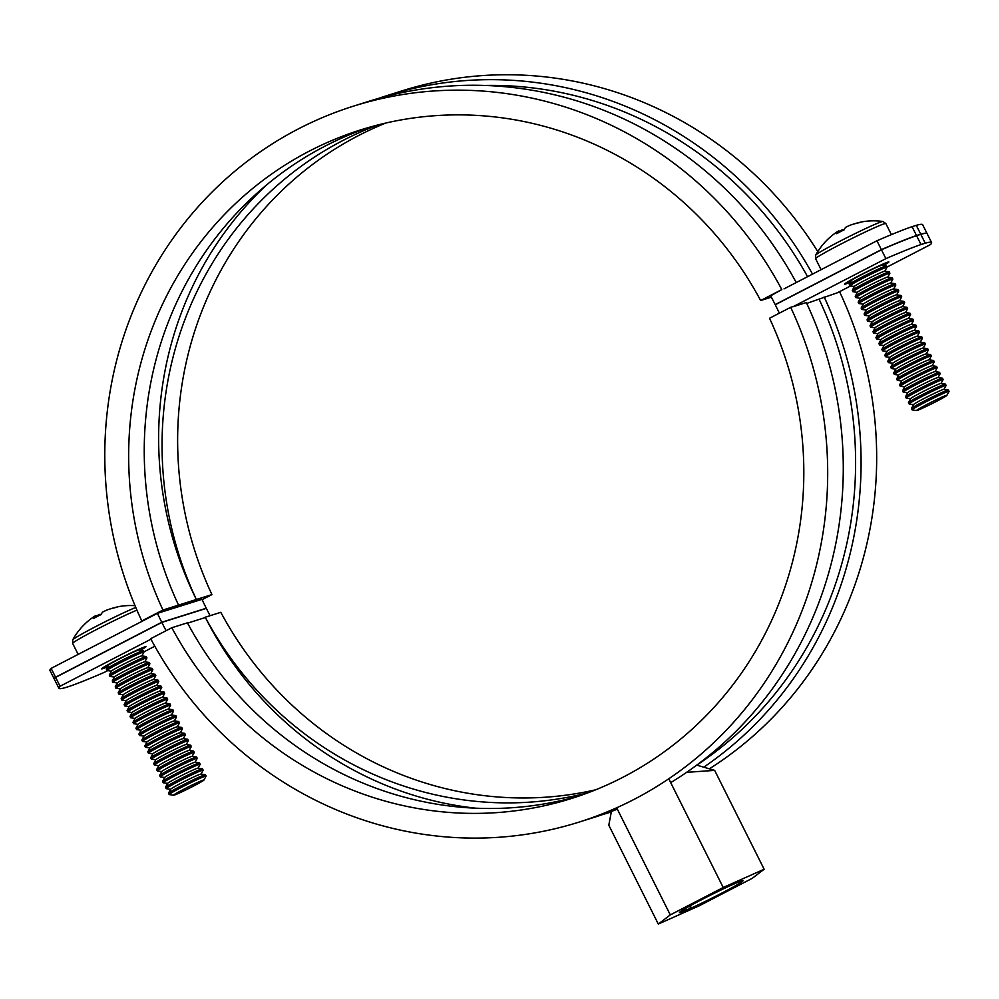 <?xml version="1.0" encoding="UTF-8"?>
<svg xmlns="http://www.w3.org/2000/svg" width="999" height="999" viewBox="0 0 999 999"><rect width="100%" height="100%" fill="white"/><g stroke="black" fill="none" stroke-linecap="round" stroke-linejoin="round"><path stroke-width="1.5" d="M850.636 282.005A24.8 1.161 -26.6 0 1 844.542 284.191A24.8 1.161 -26.6 0 1 860.039 275.187A24.8 1.161 -26.6 0 1 888.898 261.975A24.8 1.161 -26.6 0 1 883.491 265.547M140.547 650.249A24.8 1.161 153.4 0 0 145.941 646.678A24.8 1.161 153.4 0 0 117.083 659.877A24.8 1.161 153.4 0 0 101.586 668.88A24.8 1.161 153.4 0 0 107.68 666.695M670.704 782.642A375.324 360.052 72.5 0 0 806.33 302.547L792.969 306.755A375.324 360.052 -107.5 0 0 792.894 306.606L790.671 307.305A375.324 360.052 72.5 0 1 578.97 822.127A375.324 360.052 72.5 0 1 150.674 638.686L171.828 627.734A350.524 336.263 -107.5 0 0 571.528 798.476A350.524 336.263 -107.5 0 0 769.517 318.256L790.671 307.305M850.649 285.914L837.499 292.732L806.73 303.409M792.969 306.755L885.888 258.641A201.81 9.403 -26.6 0 1 921.003 244.543L925.236 243.207A201.81 9.403 -26.6 0 1 931.58 242.57A201.81 9.403 -26.6 0 1 930.419 244.618L886.862 267.158M107.692 670.616L104.595 672.227A201.81 9.403 -26.6 0 1 69.468 686.325L65.247 687.649A201.81 9.403 -26.6 0 1 58.904 688.299A201.81 9.403 -26.6 0 1 60.065 686.251L150.949 639.185M143.918 651.86L154.808 646.228M166.109 630.706A359.628 344.992 72.5 0 1 161.826 622.402L206.343 608.379A359.628 344.992 72.5 0 0 210.102 615.684M885.888 258.641L881.443 249.775L775.261 304.757A359.628 344.992 72.5 0 1 779.345 313.174M60.065 686.251L55.632 677.384L161.826 622.402M819.217 299.488A369.543 354.508 72.5 0 1 696.128 765.571M881.443 249.775A201.81 9.403 -26.6 0 1 916.57 235.677L920.803 234.34A201.81 9.403 -26.6 0 1 927.147 233.704L931.58 242.57M921.003 244.543L916.57 235.677M925.236 243.207L920.803 234.34M58.904 688.299L54.458 679.432A201.81 9.403 -26.6 0 1 55.632 677.384M838.348 292.295L839.659 291.883A375.324 360.052 72.5 0 1 709.377 768.83M824.138 296.94A375.324 360.052 72.5 0 1 703.758 767.182M611.313 811.937A375.324 360.052 72.5 0 1 603.433 814.297M203.546 618.094L205.232 617.22A350.524 336.263 -107.5 0 0 588.086 792.769M205.232 617.22L220.816 612.312A350.524 336.263 -107.5 0 0 595.716 789.784M171.828 627.734L187.412 622.827A350.524 336.263 -107.5 0 0 579.295 795.928M617.345 809.153A375.324 360.052 72.5 0 1 594.555 817.219L578.97 822.127M776.098 304.32L775.187 304.62A359.628 344.992 -107.5 0 0 770.629 295.816L781.805 289.585L760.651 300.537A350.524 336.263 -107.5 0 0 360.951 129.795A350.524 336.263 -107.5 0 0 162.962 610.014L141.808 620.966A375.324 360.052 72.5 0 1 353.509 106.144A375.324 360.052 72.5 0 1 781.805 289.585M201.948 599.313A359.628 344.992 -107.5 0 0 206.269 608.229L161.751 622.252A359.628 344.992 -107.5 0 1 157.43 613.336L201.948 599.313M377.797 124.987A350.524 336.263 -107.5 0 0 196.353 599.5A350.399 336.139 72.5 0 1 267.108 184.503M368.768 127.435A350.524 336.263 -107.5 0 0 178.546 605.107L162.962 610.014M775.187 304.62L881.38 249.625L876.935 240.771L784.028 288.873M876.935 240.771A201.81 9.403 -26.6 0 1 912.062 226.673L916.295 225.337A201.81 9.403 -26.6 0 1 922.639 224.7L927.072 233.554A201.81 9.403 -26.6 0 1 927.097 233.641M51.124 668.381A201.81 9.403 153.4 0 0 49.95 670.429L54.383 679.283A201.81 9.403 -26.6 0 1 55.557 677.235L51.124 668.381L157.43 613.336M55.557 677.235L161.751 622.252M485.089 85.452A369.543 354.508 72.5 0 1 807.579 276.673M205.432 608.666L206.269 608.229M916.295 225.337L920.728 234.203L916.495 235.527L912.062 226.673M881.38 249.625A201.81 9.403 -26.6 0 1 916.495 235.527M920.728 234.203A201.81 9.403 -26.6 0 1 927.072 233.554M385.751 123.052A350.524 336.263 -107.5 0 0 211.938 594.592L202.123 599.675M211.938 594.592L178.546 605.107M144.031 620.267L141.808 620.966M378.034 98.551A375.324 360.052 72.5 0 1 386.9 95.629A375.324 360.052 72.5 0 1 812.512 274.126M386.9 95.629L402.485 90.722A375.324 360.052 72.5 0 1 817.769 251.611M771.353 297.165L760.651 300.537M353.509 106.144L369.093 101.236A375.324 360.052 72.5 0 1 796.24 282.555M475.711 808.191A350.399 336.139 72.5 0 1 205.382 617.519L187.575 623.126M691.171 905.219L689.76 908.728A35.552 1.661 153.4 0 0 734.677 886.188A35.552 1.661 153.4 0 0 743.006 880.731A35.552 1.661 153.4 0 0 722.402 889.335A35.552 1.661 153.4 0 0 687.774 907.104A35.552 1.661 153.4 0 0 679.445 912.562A35.552 1.661 153.4 0 0 689.76 908.728L680.394 911.587M670.292 914.897L658.304 924.05L699.238 905.793L752.16 878.383L764.148 869.242L723.214 887.499L670.292 914.897L616.658 807.791M723.214 887.499L668.768 778.783M611.413 811.425L608.803 825.186L658.304 924.05M696.79 765.134L714.647 770.379L686.588 772.352M764.148 869.242L714.647 770.379M946.215 395.392A16.983 0.787 -26.6 0 1 946.902 395.354A16.983 0.787 -26.6 0 1 933.715 402.784A16.983 0.787 -26.6 0 1 917.232 410.402A16.983 0.787 -26.6 0 1 916.582 410.527A16.983 0.787 -26.6 0 1 928.733 403.521A16.983 0.787 -26.6 0 1 946.215 395.392M916.582 410.527L912.162 409.89A20.667 0.962 -26.6 0 1 912.087 409.852A20.667 0.962 -26.6 0 1 924.999 402.347A20.667 0.962 -26.6 0 1 948.201 391.471A20.667 0.962 -26.6 0 1 949.05 391.333A20.667 0.962 -26.6 0 1 949.038 391.421L946.902 395.354M912.087 409.852L911.438 408.541A20.667 0.962 -26.6 0 1 911.45 408.466A20.667 0.962 -26.6 0 1 924.35 401.036A20.667 0.962 -26.6 0 1 947.539 390.159A20.667 0.962 -26.6 0 1 948.326 389.997A20.667 0.962 -26.6 0 1 948.401 390.035L949.05 391.333M911.45 408.466L913.586 404.533A16.983 0.787 -26.6 0 1 926.772 397.103A16.983 0.787 -26.6 0 1 943.256 389.485A16.983 0.787 -26.6 0 1 943.893 389.348L948.326 389.997M913.536 404.607L909.202 403.983A20.667 0.962 -26.6 0 1 909.127 403.946A20.667 0.962 -26.6 0 1 922.04 396.441A20.667 0.962 -26.6 0 1 945.241 385.564A20.667 0.962 -26.6 0 1 946.09 385.427A20.667 0.962 -26.6 0 1 946.078 385.514L943.993 389.36M909.127 403.946L908.478 402.634A20.667 0.962 -26.6 0 1 908.491 402.56A20.667 0.962 -26.6 0 1 921.39 395.129A20.667 0.962 -26.6 0 1 944.579 384.253A20.667 0.962 -26.6 0 1 945.366 384.091A20.667 0.962 -26.6 0 1 945.441 384.128L946.09 385.427M908.491 402.56L910.626 398.626A16.983 0.787 -26.6 0 1 923.813 391.196A16.983 0.787 -26.6 0 1 940.296 383.579A16.983 0.787 -26.6 0 1 940.933 383.441L945.366 384.091M910.576 398.701L906.243 398.064A20.667 0.962 -26.6 0 1 906.168 398.039A20.667 0.962 -26.6 0 1 919.092 390.534A20.667 0.962 -26.6 0 1 942.282 379.657A20.667 0.962 -26.6 0 1 943.131 379.52A20.667 0.962 -26.6 0 1 943.118 379.608L941.033 383.454M906.168 398.039L905.519 396.728A20.667 0.962 -26.6 0 1 905.531 396.653A20.667 0.962 -26.6 0 1 918.431 389.223A20.667 0.962 -26.6 0 1 941.632 378.346A20.667 0.962 -26.6 0 1 942.407 378.184A20.667 0.962 -26.6 0 1 942.482 378.221L943.131 379.52M905.531 396.653L907.666 392.719A16.983 0.787 -26.6 0 1 920.853 385.289A16.983 0.787 -26.6 0 1 937.337 377.672A16.983 0.787 -26.6 0 1 937.986 377.535L942.407 378.184M907.616 392.794L903.283 392.157A20.667 0.962 -26.6 0 1 903.221 392.12A20.667 0.962 -26.6 0 1 916.133 384.627A20.667 0.962 -26.6 0 1 939.322 373.738A20.667 0.962 -26.6 0 1 940.171 373.614A20.667 0.962 -26.6 0 1 940.159 373.701L938.073 377.547M903.221 392.12L902.559 390.821A20.667 0.962 -26.6 0 1 902.572 390.746A20.667 0.962 -26.6 0 1 915.471 383.316A20.667 0.962 -26.6 0 1 938.673 372.44A20.667 0.962 -26.6 0 1 939.447 372.277A20.667 0.962 -26.6 0 1 939.522 372.315L940.171 373.614M902.572 390.746L904.707 386.813A16.983 0.787 -26.6 0 1 917.906 379.383A16.983 0.787 -26.6 0 1 934.377 371.765A16.983 0.787 -26.6 0 1 935.027 371.628L939.447 372.277M904.669 386.888L900.324 386.251A20.667 0.962 -26.6 0 1 900.261 386.213A20.667 0.962 -26.6 0 1 913.173 378.721A20.667 0.962 -26.6 0 1 936.363 367.832A20.667 0.962 -26.6 0 1 937.212 367.707A20.667 0.962 -26.6 0 1 937.199 367.782L935.114 371.64M900.261 386.213L899.6 384.915A20.667 0.962 -26.6 0 1 899.612 384.84A20.667 0.962 -26.6 0 1 912.512 377.41A20.667 0.962 -26.6 0 1 935.713 366.533A20.667 0.962 -26.6 0 1 936.488 366.371A20.667 0.962 -26.6 0 1 936.562 366.408L937.212 367.707M899.612 384.84L901.747 380.906A16.983 0.787 -26.6 0 1 914.947 373.476A16.983 0.787 -26.6 0 1 931.418 365.859A16.983 0.787 -26.6 0 1 932.067 365.721L936.488 366.371M901.71 380.981L897.364 380.344A20.667 0.962 -26.6 0 1 897.302 380.307A20.667 0.962 -26.6 0 1 910.214 372.814A20.667 0.962 -26.6 0 1 933.403 361.925A20.667 0.962 -26.6 0 1 934.265 361.8A20.667 0.962 -26.6 0 1 934.252 361.875L932.154 365.734M897.302 380.307L896.64 379.008A20.667 0.962 -26.6 0 1 896.652 378.933A20.667 0.962 -26.6 0 1 909.565 371.503A20.667 0.962 -26.6 0 1 932.754 360.627A20.667 0.962 -26.6 0 1 933.541 360.464A20.667 0.962 -26.6 0 1 933.603 360.502L934.265 361.8M896.652 378.933L898.788 374.987A16.983 0.787 -26.6 0 1 911.987 367.57A16.983 0.787 -26.6 0 1 928.458 359.952A16.983 0.787 -26.6 0 1 929.107 359.815L933.541 360.464M898.75 375.075L894.405 374.438A20.667 0.962 -26.6 0 1 894.342 374.4A20.667 0.962 -26.6 0 1 907.254 366.908A20.667 0.962 -26.6 0 1 930.444 356.019A20.667 0.962 -26.6 0 1 931.305 355.894A20.667 0.962 -26.6 0 1 931.293 355.969L929.195 359.827M894.342 374.4L893.68 373.102A20.667 0.962 -26.6 0 1 893.693 373.014A20.667 0.962 -26.6 0 1 906.605 365.597A20.667 0.962 -26.6 0 1 929.794 354.72A20.667 0.962 -26.6 0 1 930.581 354.558A20.667 0.962 -26.6 0 1 930.643 354.595L931.305 355.894M893.693 373.014L895.828 369.081A16.983 0.787 -26.6 0 1 909.028 361.663A16.983 0.787 -26.6 0 1 925.499 354.046A16.983 0.787 -26.6 0 1 926.148 353.908L930.581 354.558M895.791 369.168L891.458 368.531A20.667 0.962 -26.6 0 1 891.383 368.494A20.667 0.962 -26.6 0 1 904.295 361.001A20.667 0.962 -26.6 0 1 927.484 350.112A20.667 0.962 -26.6 0 1 928.346 349.987A20.667 0.962 -26.6 0 1 928.333 350.062L926.235 353.921M891.383 368.494L890.733 367.195A20.667 0.962 -26.6 0 1 890.746 367.108A20.667 0.962 -26.6 0 1 903.645 359.69A20.667 0.962 -26.6 0 1 926.835 348.813A20.667 0.962 -26.6 0 1 927.621 348.651A20.667 0.962 -26.6 0 1 927.684 348.688L928.346 349.987M890.746 367.108L892.881 363.174A16.983 0.787 -26.6 0 1 906.068 355.756A16.983 0.787 -26.6 0 1 922.552 348.139A16.983 0.787 -26.6 0 1 923.188 348.002L927.621 348.651M892.831 363.261L888.498 362.625A20.667 0.962 -26.6 0 1 888.423 362.587A20.667 0.962 -26.6 0 1 901.335 355.082A20.667 0.962 -26.6 0 1 924.537 344.205A20.667 0.962 -26.6 0 1 925.386 344.081A20.667 0.962 -26.6 0 1 925.374 344.156L923.276 348.014M888.423 362.587L887.774 361.288A20.667 0.962 -26.6 0 1 887.786 361.201A20.667 0.962 -26.6 0 1 900.686 353.783A20.667 0.962 -26.6 0 1 923.875 342.907A20.667 0.962 -26.6 0 1 924.662 342.744A20.667 0.962 -26.6 0 1 924.737 342.769L925.386 344.081M887.786 361.201L889.922 357.267A16.983 0.787 -26.6 0 1 903.108 349.85A16.983 0.787 -26.6 0 1 919.592 342.22A16.983 0.787 -26.6 0 1 920.229 342.095L924.662 342.744M889.872 357.355L885.539 356.718A20.667 0.962 -26.6 0 1 885.464 356.68A20.667 0.962 -26.6 0 1 898.376 349.175A20.667 0.962 -26.6 0 1 921.577 338.299A20.667 0.962 -26.6 0 1 922.427 338.174A20.667 0.962 -26.6 0 1 922.414 338.249L920.329 342.108M885.464 356.68L884.814 355.382A20.667 0.962 -26.6 0 1 884.827 355.294A20.667 0.962 -26.6 0 1 897.726 347.877A20.667 0.962 -26.6 0 1 920.916 337A20.667 0.962 -26.6 0 1 921.702 336.825A20.667 0.962 -26.6 0 1 921.777 336.863L922.427 338.174M884.827 355.294L886.962 351.361A16.983 0.787 -26.6 0 1 900.149 343.931A16.983 0.787 -26.6 0 1 916.632 336.313A16.983 0.787 -26.6 0 1 917.269 336.188L921.702 336.825M886.912 351.448L882.579 350.811A20.667 0.962 -26.6 0 1 882.504 350.774A20.667 0.962 -26.6 0 1 895.416 343.269A20.667 0.962 -26.6 0 1 918.618 332.392A20.667 0.962 -26.6 0 1 919.467 332.267A20.667 0.962 -26.6 0 1 919.455 332.342L917.369 336.201M882.504 350.774L881.855 349.475A20.667 0.962 -26.6 0 1 881.867 349.388A20.667 0.962 -26.6 0 1 894.767 341.97A20.667 0.962 -26.6 0 1 917.956 331.081A20.667 0.962 -26.6 0 1 918.743 330.919A20.667 0.962 -26.6 0 1 918.818 330.956L919.467 332.267M881.867 349.388L884.003 345.454A16.983 0.787 -26.6 0 1 897.189 338.024A16.983 0.787 -26.6 0 1 913.673 330.407A16.983 0.787 -26.6 0 1 914.31 330.282L918.743 330.919M883.953 345.542L879.62 344.905A20.667 0.962 -26.6 0 1 879.545 344.867A20.667 0.962 -26.6 0 1 892.469 337.362A20.667 0.962 -26.6 0 1 915.658 326.486A20.667 0.962 -26.6 0 1 916.508 326.361A20.667 0.962 -26.6 0 1 916.495 326.436L914.41 330.294M879.545 344.867L878.895 343.556A20.667 0.962 -26.6 0 1 878.908 343.481A20.667 0.962 -26.6 0 1 891.807 336.064A20.667 0.962 -26.6 0 1 915.009 325.174A20.667 0.962 -26.6 0 1 915.783 325.012A20.667 0.962 -26.6 0 1 915.858 325.05L916.508 326.361M878.908 343.481L881.043 339.548A16.983 0.787 -26.6 0 1 894.23 332.118A16.983 0.787 -26.6 0 1 910.713 324.5A16.983 0.787 -26.6 0 1 911.363 324.375L915.783 325.012M880.993 339.635L876.66 338.998A20.667 0.962 -26.6 0 1 876.585 338.961A20.667 0.962 -26.6 0 1 889.51 331.456A20.667 0.962 -26.6 0 1 912.699 320.579A20.667 0.962 -26.6 0 1 913.548 320.454A20.667 0.962 -26.6 0 1 913.536 320.529L911.45 324.388M876.585 338.961L875.936 337.65A20.667 0.962 -26.6 0 1 875.948 337.575A20.667 0.962 -26.6 0 1 888.848 330.157A20.667 0.962 -26.6 0 1 912.05 319.268A20.667 0.962 -26.6 0 1 912.824 319.106A20.667 0.962 -26.6 0 1 912.899 319.143L913.548 320.454M875.948 337.575L878.084 333.641A16.983 0.787 -26.6 0 1 891.283 326.211A16.983 0.787 -26.6 0 1 907.754 318.594A16.983 0.787 -26.6 0 1 908.403 318.456L912.824 319.106M878.046 333.728L873.7 333.092A20.667 0.962 -26.6 0 1 873.638 333.054A20.667 0.962 -26.6 0 1 886.55 325.549A20.667 0.962 -26.6 0 1 909.739 314.673A20.667 0.962 -26.6 0 1 910.589 314.548A20.667 0.962 -26.6 0 1 910.576 314.623L908.491 318.481M873.638 333.054L872.976 331.743A20.667 0.962 -26.6 0 1 872.989 331.668A20.667 0.962 -26.6 0 1 885.888 324.25A20.667 0.962 -26.6 0 1 909.09 313.361A20.667 0.962 -26.6 0 1 909.864 313.199A20.667 0.962 -26.6 0 1 909.939 313.236L910.589 314.548M872.989 331.668L875.124 327.734A16.983 0.787 -26.6 0 1 888.323 320.304A16.983 0.787 -26.6 0 1 904.794 312.687A16.983 0.787 -26.6 0 1 905.444 312.55L909.864 313.199M875.087 327.822L870.741 327.185A20.667 0.962 -26.6 0 1 870.678 327.148A20.667 0.962 -26.6 0 1 883.591 319.643A20.667 0.962 -26.6 0 1 906.78 308.766A20.667 0.962 -26.6 0 1 907.641 308.641A20.667 0.962 -26.6 0 1 907.629 308.716L905.531 312.562M870.678 327.148L870.017 325.836A20.667 0.962 -26.6 0 1 870.029 325.761A20.667 0.962 -26.6 0 1 882.941 318.344A20.667 0.962 -26.6 0 1 906.13 307.455A20.667 0.962 -26.6 0 1 906.917 307.292A20.667 0.962 -26.6 0 1 906.98 307.33L907.641 308.641M870.029 325.761L872.164 321.828A16.983 0.787 -26.6 0 1 885.364 314.398A16.983 0.787 -26.6 0 1 901.835 306.78A16.983 0.787 -26.6 0 1 902.484 306.643L906.917 307.292M872.127 321.903L867.781 321.278A20.667 0.962 -26.6 0 1 867.719 321.241A20.667 0.962 -26.6 0 1 880.631 313.736A20.667 0.962 -26.6 0 1 903.82 302.859A20.667 0.962 -26.6 0 1 904.682 302.734A20.667 0.962 -26.6 0 1 904.669 302.809L902.572 306.656M867.719 321.241L867.057 319.93A20.667 0.962 -26.6 0 1 867.07 319.855A20.667 0.962 -26.6 0 1 879.982 312.425A20.667 0.962 -26.6 0 1 903.171 301.548A20.667 0.962 -26.6 0 1 903.958 301.386A20.667 0.962 -26.6 0 1 904.02 301.423L904.682 302.734M867.07 319.855L869.205 315.921A16.983 0.787 -26.6 0 1 882.404 308.491A16.983 0.787 -26.6 0 1 898.875 300.874A16.983 0.787 -26.6 0 1 899.525 300.736L903.958 301.386M869.167 315.996L864.834 315.372A20.667 0.962 -26.6 0 1 864.759 315.334A20.667 0.962 -26.6 0 1 877.671 307.829A20.667 0.962 -26.6 0 1 900.861 296.953A20.667 0.962 -26.6 0 1 901.722 296.828A20.667 0.962 -26.6 0 1 901.71 296.903L899.612 300.749M864.759 315.334L864.11 314.023A20.667 0.962 -26.6 0 1 864.123 313.948A20.667 0.962 -26.6 0 1 877.022 306.518A20.667 0.962 -26.6 0 1 900.211 295.642A20.667 0.962 -26.6 0 1 900.998 295.479A20.667 0.962 -26.6 0 1 901.061 295.517L901.722 296.828M864.123 313.948L866.258 310.015A16.983 0.787 -26.6 0 1 879.445 302.585A16.983 0.787 -26.6 0 1 895.928 294.967A16.983 0.787 -26.6 0 1 896.565 294.83L900.998 295.479M866.208 310.09L861.875 309.465A20.667 0.962 -26.6 0 1 861.8 309.428A20.667 0.962 -26.6 0 1 874.712 301.923A20.667 0.962 -26.6 0 1 897.914 291.046A20.667 0.962 -26.6 0 1 898.763 290.909A20.667 0.962 -26.6 0 1 898.75 290.996L896.652 294.842M861.8 309.428L861.15 308.117A20.667 0.962 -26.6 0 1 861.163 308.042A20.667 0.962 -26.6 0 1 874.063 300.612A20.667 0.962 -26.6 0 1 897.252 289.735A20.667 0.962 -26.6 0 1 898.039 289.573A20.667 0.962 -26.6 0 1 898.113 289.61L898.763 290.909M861.163 308.042L863.298 304.108A16.983 0.787 -26.6 0 1 876.485 296.678A16.983 0.787 -26.6 0 1 892.969 289.061A16.983 0.787 -26.6 0 1 893.606 288.923L898.039 289.573M863.248 304.183L858.915 303.559A20.667 0.962 -26.6 0 1 858.84 303.521A20.667 0.962 -26.6 0 1 871.752 296.016A20.667 0.962 -26.6 0 1 894.954 285.14A20.667 0.962 -26.6 0 1 895.803 285.002A20.667 0.962 -26.6 0 1 895.791 285.09L893.705 288.936M858.84 303.521L858.191 302.21A20.667 0.962 -26.6 0 1 858.203 302.135A20.667 0.962 -26.6 0 1 871.103 294.705A20.667 0.962 -26.6 0 1 894.292 283.828A20.667 0.962 -26.6 0 1 895.079 283.666A20.667 0.962 -26.6 0 1 895.154 283.704L895.803 285.002M858.203 302.135L860.339 298.202A16.983 0.787 -26.6 0 1 873.526 290.771A16.983 0.787 -26.6 0 1 890.009 283.154A16.983 0.787 -26.6 0 1 890.646 283.017L895.079 283.666M860.289 298.276L855.956 297.64A20.667 0.962 -26.6 0 1 855.881 297.615A20.667 0.962 -26.6 0 1 868.793 290.11A20.667 0.962 -26.6 0 1 891.995 279.233A20.667 0.962 -26.6 0 1 892.844 279.096A20.667 0.962 -26.6 0 1 892.831 279.183L890.746 283.029M855.881 297.615L855.231 296.303A20.667 0.962 -26.6 0 1 855.244 296.228A20.667 0.962 -26.6 0 1 868.143 288.798A20.667 0.962 -26.6 0 1 891.333 277.922A20.667 0.962 -26.6 0 1 892.119 277.759A20.667 0.962 -26.6 0 1 892.194 277.797L892.844 279.096M855.244 296.228L857.379 292.295A16.983 0.787 -26.6 0 1 870.566 284.865A16.983 0.787 -26.6 0 1 887.05 277.247A16.983 0.787 -26.6 0 1 887.686 277.11L892.119 277.759M857.329 292.37L852.996 291.733A20.667 0.962 -26.6 0 1 852.921 291.696A20.667 0.962 -26.6 0 1 865.846 284.203A20.667 0.962 -26.6 0 1 889.035 273.314A20.667 0.962 -26.6 0 1 889.884 273.189A20.667 0.962 -26.6 0 1 889.872 273.276L887.786 277.123M852.921 291.696L852.272 290.397A20.667 0.962 -26.6 0 1 852.284 290.322A20.667 0.962 -26.6 0 1 865.184 282.892A20.667 0.962 -26.6 0 1 888.386 272.015A20.667 0.962 -26.6 0 1 889.16 271.853A20.667 0.962 -26.6 0 1 889.235 271.89L889.884 273.189M852.284 290.322L854.42 286.388A16.983 0.787 -26.6 0 1 867.607 278.958A16.983 0.787 -26.6 0 1 884.09 271.341A16.983 0.787 -26.6 0 1 884.739 271.204L889.16 271.853M854.37 286.463L850.037 285.826A20.667 0.962 -26.6 0 1 849.962 285.789A20.667 0.962 -26.6 0 1 862.886 278.296A20.667 0.962 -26.6 0 1 886.076 267.407A20.667 0.962 -26.6 0 1 886.925 267.282A20.667 0.962 -26.6 0 1 886.912 267.357L884.827 271.216M849.962 285.789L849.312 284.49A20.667 0.962 -26.6 0 1 849.325 284.415A20.667 0.962 -26.6 0 1 862.224 276.985A20.667 0.962 -26.6 0 1 885.426 266.109A20.667 0.962 -26.6 0 1 886.2 265.946A20.667 0.962 -26.6 0 1 886.275 265.984L886.925 267.282M849.325 284.415L851.46 280.482A16.983 0.787 -26.6 0 1 864.659 273.052A16.983 0.787 -26.6 0 1 881.13 265.434A16.983 0.787 -26.6 0 1 881.78 265.297L886.2 265.946M815.696 255.132A37.662 1.761 -26.6 0 1 839.21 241.596A37.662 1.761 -26.6 0 1 881.48 221.778A37.662 1.761 -26.6 0 1 882.904 221.478A66.134 66.134 0 0 0 861.3 221.99A65.022 17.557 90.2 0 0 860.713 222.14A65.022 17.557 90.2 0 0 859.565 222.64A65.996 63.312 72.5 0 0 849.537 225.462L845.966 227.135A65.996 18.382 -117.4 0 0 844.043 229.932A65.022 57.168 -175 0 0 836.775 233.691A65.996 18.382 62.6 0 1 838.698 230.906L837.1 231.855A66.134 66.134 0 0 0 815.696 255.132L815.609 258.716A39.273 1.836 -26.6 0 1 840.147 244.468A39.273 1.836 -26.6 0 1 885.838 223.551L882.904 221.478M844.08 229.82A65.996 18.382 62.6 0 0 842.706 229.633L839.135 231.318A65.996 63.312 -107.5 0 0 838.973 231.418M860.639 222.165A65.996 63.312 -107.5 0 0 853.845 224.026M839.597 232.093L839.135 231.318M842.706 229.633L843.056 230.369M839.385 232.205L838.698 230.906M203.259 780.094A16.983 0.787 -26.6 0 1 203.946 780.044A16.983 0.787 -26.6 0 1 190.759 787.474A16.983 0.787 -26.6 0 1 174.276 795.092A16.983 0.787 -26.6 0 1 173.639 795.229A16.983 0.787 -26.6 0 1 185.777 788.211A16.983 0.787 -26.6 0 1 203.259 780.094M173.639 795.229L169.206 794.58A20.667 0.962 -26.6 0 1 169.143 794.542A20.667 0.962 -26.6 0 1 182.055 787.05A20.667 0.962 -26.6 0 1 205.245 776.161A20.667 0.962 -26.6 0 1 206.094 776.036A20.667 0.962 -26.6 0 1 206.081 776.111L203.946 780.044M169.143 794.542L168.481 793.243A20.667 0.962 -26.6 0 1 168.494 793.169A20.667 0.962 -26.6 0 1 181.393 785.738A20.667 0.962 -26.6 0 1 204.595 774.862A20.667 0.962 -26.6 0 1 205.369 774.7A20.667 0.962 -26.6 0 1 205.444 774.737L206.094 776.036M168.494 793.169L170.629 789.222A16.983 0.787 -26.6 0 1 183.828 781.805A16.983 0.787 -26.6 0 1 200.3 774.188A16.983 0.787 -26.6 0 1 200.949 774.05L205.369 774.7M170.592 789.31L166.246 788.673A20.667 0.962 -26.6 0 1 166.184 788.636A20.667 0.962 -26.6 0 1 179.096 781.143A20.667 0.962 -26.6 0 1 202.285 770.254A20.667 0.962 -26.6 0 1 203.134 770.129A20.667 0.962 -26.6 0 1 203.134 770.204L201.036 774.063M166.184 788.636L165.522 787.337A20.667 0.962 -26.6 0 1 165.534 787.249A20.667 0.962 -26.6 0 1 178.434 779.832A20.667 0.962 -26.6 0 1 201.636 768.955A20.667 0.962 -26.6 0 1 202.422 768.793A20.667 0.962 -26.6 0 1 202.485 768.83L203.134 770.129M165.534 787.249L167.67 783.316A16.983 0.787 -26.6 0 1 180.869 775.898A16.983 0.787 -26.6 0 1 197.34 768.281A16.983 0.787 -26.6 0 1 197.989 768.144L202.422 768.793M167.632 783.403L163.287 782.766A20.667 0.962 -26.6 0 1 163.224 782.729A20.667 0.962 -26.6 0 1 176.136 775.224A20.667 0.962 -26.6 0 1 199.325 764.347A20.667 0.962 -26.6 0 1 200.187 764.223A20.667 0.962 -26.6 0 1 200.175 764.297L198.077 768.156M163.224 782.729L162.562 781.43A20.667 0.962 -26.6 0 1 162.575 781.343A20.667 0.962 -26.6 0 1 175.487 773.925A20.667 0.962 -26.6 0 1 198.676 763.049A20.667 0.962 -26.6 0 1 199.463 762.886A20.667 0.962 -26.6 0 1 199.525 762.911L200.187 764.223M162.575 781.343L164.71 777.409A16.983 0.787 -26.6 0 1 177.909 769.992A16.983 0.787 -26.6 0 1 194.38 762.362A16.983 0.787 -26.6 0 1 195.03 762.237L199.463 762.886M164.673 777.497L160.327 776.86A20.667 0.962 -26.6 0 1 160.265 776.822A20.667 0.962 -26.6 0 1 173.177 769.317A20.667 0.962 -26.6 0 1 196.366 758.441A20.667 0.962 -26.6 0 1 197.228 758.316A20.667 0.962 -26.6 0 1 197.215 758.391L195.117 762.249M160.265 776.822L159.615 775.524A20.667 0.962 -26.6 0 1 159.628 775.436A20.667 0.962 -26.6 0 1 172.527 768.019A20.667 0.962 -26.6 0 1 195.717 757.142A20.667 0.962 -26.6 0 1 196.503 756.967A20.667 0.962 -26.6 0 1 196.566 757.005L197.228 758.316M159.628 775.436L161.751 771.503A16.983 0.787 -26.6 0 1 174.95 764.073A16.983 0.787 -26.6 0 1 191.433 756.455A16.983 0.787 -26.6 0 1 192.07 756.33L196.503 756.967M161.713 771.59L157.38 770.953A20.667 0.962 -26.6 0 1 157.305 770.916A20.667 0.962 -26.6 0 1 170.217 763.411A20.667 0.962 -26.6 0 1 193.419 752.534A20.667 0.962 -26.6 0 1 194.268 752.409A20.667 0.962 -26.6 0 1 194.256 752.484L192.158 756.343M157.305 770.916L156.656 769.617A20.667 0.962 -26.6 0 1 156.668 769.53A20.667 0.962 -26.6 0 1 169.568 762.112A20.667 0.962 -26.6 0 1 192.757 751.223A20.667 0.962 -26.6 0 1 193.544 751.061A20.667 0.962 -26.6 0 1 193.606 751.098L194.268 752.409M156.668 769.53L158.804 765.596A16.983 0.787 -26.6 0 1 171.99 758.166A16.983 0.787 -26.6 0 1 188.474 750.549A16.983 0.787 -26.6 0 1 189.111 750.424L193.544 751.061M158.754 765.684L154.42 765.047A20.667 0.962 -26.6 0 1 154.345 765.009A20.667 0.962 -26.6 0 1 167.258 757.504A20.667 0.962 -26.6 0 1 190.459 746.628A20.667 0.962 -26.6 0 1 191.308 746.503A20.667 0.962 -26.6 0 1 191.296 746.578L189.198 750.436M154.345 765.009L153.696 763.698A20.667 0.962 -26.6 0 1 153.709 763.623A20.667 0.962 -26.6 0 1 166.608 756.206A20.667 0.962 -26.6 0 1 189.798 745.316A20.667 0.962 -26.6 0 1 190.584 745.154A20.667 0.962 -26.6 0 1 190.659 745.192L191.308 746.503M153.709 763.623L155.844 759.69A16.983 0.787 -26.6 0 1 169.031 752.259A16.983 0.787 -26.6 0 1 185.514 744.642A16.983 0.787 -26.6 0 1 186.151 744.517L190.584 745.154M155.794 759.777L151.461 759.14A20.667 0.962 -26.6 0 1 151.386 759.103A20.667 0.962 -26.6 0 1 164.298 751.598A20.667 0.962 -26.6 0 1 187.5 740.721A20.667 0.962 -26.6 0 1 188.349 740.596A20.667 0.962 -26.6 0 1 188.336 740.671L186.251 744.53M151.386 759.103L150.737 757.791A20.667 0.962 -26.6 0 1 150.749 757.717A20.667 0.962 -26.6 0 1 163.649 750.299A20.667 0.962 -26.6 0 1 186.838 739.41A20.667 0.962 -26.6 0 1 187.625 739.248A20.667 0.962 -26.6 0 1 187.7 739.285L188.349 740.596M150.749 757.717L152.884 753.783A16.983 0.787 -26.6 0 1 166.071 746.353A16.983 0.787 -26.6 0 1 182.555 738.736A16.983 0.787 -26.6 0 1 183.192 738.598L187.625 739.248M152.835 753.87L148.501 753.234A20.667 0.962 -26.6 0 1 148.426 753.196A20.667 0.962 -26.6 0 1 161.351 745.691A20.667 0.962 -26.6 0 1 184.54 734.814A20.667 0.962 -26.6 0 1 185.389 734.69A20.667 0.962 -26.6 0 1 185.377 734.764L183.292 738.623M148.426 753.196L147.777 751.885A20.667 0.962 -26.6 0 1 147.79 751.81A20.667 0.962 -26.6 0 1 160.689 744.392A20.667 0.962 -26.6 0 1 183.878 733.503A20.667 0.962 -26.6 0 1 184.665 733.341A20.667 0.962 -26.6 0 1 184.74 733.378L185.389 734.69M147.79 751.81L149.925 747.876A16.983 0.787 -26.6 0 1 163.112 740.446A16.983 0.787 -26.6 0 1 179.595 732.829A16.983 0.787 -26.6 0 1 180.245 732.692L184.665 733.341M149.875 747.964L145.542 747.327A20.667 0.962 -26.6 0 1 145.467 747.289A20.667 0.962 -26.6 0 1 158.391 739.784A20.667 0.962 -26.6 0 1 181.581 728.908A20.667 0.962 -26.6 0 1 182.43 728.783A20.667 0.962 -26.6 0 1 182.417 728.858L180.332 732.704M145.467 747.289L144.818 745.978A20.667 0.962 -26.6 0 1 144.83 745.903A20.667 0.962 -26.6 0 1 157.73 738.486A20.667 0.962 -26.6 0 1 180.931 727.597A20.667 0.962 -26.6 0 1 181.706 727.434A20.667 0.962 -26.6 0 1 181.781 727.472L182.43 728.783M144.83 745.903L146.965 741.97A16.983 0.787 -26.6 0 1 160.152 734.54A16.983 0.787 -26.6 0 1 176.636 726.922A16.983 0.787 -26.6 0 1 177.285 726.785L181.706 727.434M146.928 742.045L142.582 741.42A20.667 0.962 -26.6 0 1 142.52 741.383A20.667 0.962 -26.6 0 1 155.432 733.878A20.667 0.962 -26.6 0 1 178.621 723.001A20.667 0.962 -26.6 0 1 179.47 722.876A20.667 0.962 -26.6 0 1 179.458 722.951L177.372 726.797M142.52 741.383L141.858 740.072A20.667 0.962 -26.6 0 1 141.87 739.997A20.667 0.962 -26.6 0 1 154.77 732.579A20.667 0.962 -26.6 0 1 177.972 721.69A20.667 0.962 -26.6 0 1 178.746 721.528A20.667 0.962 -26.6 0 1 178.821 721.565L179.47 722.876M141.87 739.997L144.006 736.063A16.983 0.787 -26.6 0 1 157.205 728.633A16.983 0.787 -26.6 0 1 173.676 721.016A16.983 0.787 -26.6 0 1 174.326 720.878L178.746 721.528M143.968 736.138L139.623 735.514A20.667 0.962 -26.6 0 1 139.56 735.476A20.667 0.962 -26.6 0 1 152.472 727.971A20.667 0.962 -26.6 0 1 175.662 717.095A20.667 0.962 -26.6 0 1 176.511 716.97A20.667 0.962 -26.6 0 1 176.498 717.045L174.413 720.891M139.56 735.476L138.898 734.165A20.667 0.962 -26.6 0 1 138.911 734.09A20.667 0.962 -26.6 0 1 151.811 726.66A20.667 0.962 -26.6 0 1 175.012 715.784A20.667 0.962 -26.6 0 1 175.799 715.621A20.667 0.962 -26.6 0 1 175.861 715.659L176.511 716.97M138.911 734.09L141.046 730.157A16.983 0.787 -26.6 0 1 154.246 722.727A16.983 0.787 -26.6 0 1 170.717 715.109A16.983 0.787 -26.6 0 1 171.366 714.972L175.799 715.621M141.009 730.232L136.663 729.607A20.667 0.962 -26.6 0 1 136.601 729.57A20.667 0.962 -26.6 0 1 149.513 722.065A20.667 0.962 -26.6 0 1 172.702 711.188A20.667 0.962 -26.6 0 1 173.564 711.051A20.667 0.962 -26.6 0 1 173.551 711.138L171.453 714.984M136.601 729.57L135.939 728.259A20.667 0.962 -26.6 0 1 135.951 728.184A20.667 0.962 -26.6 0 1 148.863 720.754A20.667 0.962 -26.6 0 1 172.053 709.877A20.667 0.962 -26.6 0 1 172.839 709.715A20.667 0.962 -26.6 0 1 172.902 709.752L173.564 711.051M135.951 728.184L138.087 724.25A16.983 0.787 -26.6 0 1 151.286 716.82A16.983 0.787 -26.6 0 1 167.757 709.203A16.983 0.787 -26.6 0 1 168.406 709.065L172.839 709.715M138.049 724.325L133.704 723.701A20.667 0.962 -26.6 0 1 133.641 723.663A20.667 0.962 -26.6 0 1 146.553 716.158A20.667 0.962 -26.6 0 1 169.743 705.282A20.667 0.962 -26.6 0 1 170.604 705.144A20.667 0.962 -26.6 0 1 170.592 705.232L168.494 709.078M133.641 723.663L132.992 722.352A20.667 0.962 -26.6 0 1 133.004 722.277A20.667 0.962 -26.6 0 1 145.904 714.847A20.667 0.962 -26.6 0 1 169.093 703.97A20.667 0.962 -26.6 0 1 169.88 703.808A20.667 0.962 -26.6 0 1 169.942 703.845L170.604 705.144M133.004 722.277L135.127 718.343A16.983 0.787 -26.6 0 1 148.327 710.913A16.983 0.787 -26.6 0 1 164.81 703.296A16.983 0.787 -26.6 0 1 165.447 703.159L169.88 703.808M135.09 718.418L130.757 717.781A20.667 0.962 -26.6 0 1 130.682 717.757A20.667 0.962 -26.6 0 1 143.594 710.252A20.667 0.962 -26.6 0 1 166.796 699.375A20.667 0.962 -26.6 0 1 167.645 699.238A20.667 0.962 -26.6 0 1 167.632 699.325L165.534 703.171M130.682 717.757L130.032 716.445A20.667 0.962 -26.6 0 1 130.045 716.37A20.667 0.962 -26.6 0 1 142.944 708.94A20.667 0.962 -26.6 0 1 166.134 698.064A20.667 0.962 -26.6 0 1 166.92 697.901A20.667 0.962 -26.6 0 1 166.983 697.939L167.645 699.238M130.045 716.37L132.18 712.437A16.983 0.787 -26.6 0 1 145.367 705.007A16.983 0.787 -26.6 0 1 161.85 697.389A16.983 0.787 -26.6 0 1 162.487 697.252L166.92 697.901M132.13 712.512L127.797 711.875A20.667 0.962 -26.6 0 1 127.722 711.837A20.667 0.962 -26.6 0 1 140.634 704.345A20.667 0.962 -26.6 0 1 163.836 693.456A20.667 0.962 -26.6 0 1 164.685 693.331A20.667 0.962 -26.6 0 1 164.673 693.418L162.575 697.265M127.722 711.837L127.073 710.539A20.667 0.962 -26.6 0 1 127.085 710.464A20.667 0.962 -26.6 0 1 139.985 703.034A20.667 0.962 -26.6 0 1 163.174 692.157A20.667 0.962 -26.6 0 1 163.961 691.995A20.667 0.962 -26.6 0 1 164.036 692.032L164.685 693.331M127.085 710.464L129.221 706.53A16.983 0.787 -26.6 0 1 142.407 699.1A16.983 0.787 -26.6 0 1 158.891 691.483A16.983 0.787 -26.6 0 1 159.528 691.345L163.961 691.995M129.171 706.605L124.838 705.968A20.667 0.962 -26.6 0 1 124.763 705.931A20.667 0.962 -26.6 0 1 137.675 698.438A20.667 0.962 -26.6 0 1 160.876 687.549A20.667 0.962 -26.6 0 1 161.726 687.424A20.667 0.962 -26.6 0 1 161.713 687.512L159.628 691.358M124.763 705.931L124.113 704.632A20.667 0.962 -26.6 0 1 124.126 704.557A20.667 0.962 -26.6 0 1 137.025 697.127A20.667 0.962 -26.6 0 1 160.215 686.251A20.667 0.962 -26.6 0 1 161.001 686.088A20.667 0.962 -26.6 0 1 161.076 686.126L161.726 687.424M124.126 704.557L126.261 700.624A16.983 0.787 -26.6 0 1 139.448 693.194A16.983 0.787 -26.6 0 1 155.931 685.576A16.983 0.787 -26.6 0 1 156.568 685.439L161.001 686.088M126.211 700.699L121.878 700.062A20.667 0.962 -26.6 0 1 121.803 700.024A20.667 0.962 -26.6 0 1 134.728 692.532A20.667 0.962 -26.6 0 1 157.917 681.643A20.667 0.962 -26.6 0 1 158.766 681.518A20.667 0.962 -26.6 0 1 158.754 681.593L156.668 685.451M121.803 700.024L121.154 698.726A20.667 0.962 -26.6 0 1 121.166 698.651A20.667 0.962 -26.6 0 1 134.066 691.221A20.667 0.962 -26.6 0 1 157.255 680.344A20.667 0.962 -26.6 0 1 158.042 680.182A20.667 0.962 -26.6 0 1 158.117 680.219L158.766 681.518M121.166 698.651L123.302 694.717A16.983 0.787 -26.6 0 1 136.488 687.287A16.983 0.787 -26.6 0 1 152.972 679.67A16.983 0.787 -26.6 0 1 153.621 679.532L158.042 680.182M123.252 694.792L118.918 694.155A20.667 0.962 -26.6 0 1 118.844 694.118A20.667 0.962 -26.6 0 1 131.768 686.625A20.667 0.962 -26.6 0 1 154.957 675.736A20.667 0.962 -26.6 0 1 155.807 675.611A20.667 0.962 -26.6 0 1 155.794 675.686L153.709 679.545M118.844 694.118L118.194 692.819A20.667 0.962 -26.6 0 1 118.207 692.744A20.667 0.962 -26.6 0 1 131.106 685.314A20.667 0.962 -26.6 0 1 154.308 674.437A20.667 0.962 -26.6 0 1 155.082 674.275A20.667 0.962 -26.6 0 1 155.157 674.313L155.807 675.611M118.207 692.744L120.342 688.798A16.983 0.787 -26.6 0 1 133.529 681.38A16.983 0.787 -26.6 0 1 150.012 673.763A16.983 0.787 -26.6 0 1 150.662 673.626L155.082 674.275M120.305 688.885L115.959 688.249A20.667 0.962 -26.6 0 1 115.896 688.211A20.667 0.962 -26.6 0 1 128.809 680.719A20.667 0.962 -26.6 0 1 151.998 669.829A20.667 0.962 -26.6 0 1 152.847 669.705A20.667 0.962 -26.6 0 1 152.835 669.78L150.749 673.638M115.896 688.211L115.235 686.912A20.667 0.962 -26.6 0 1 115.247 686.825A20.667 0.962 -26.6 0 1 128.147 679.407A20.667 0.962 -26.6 0 1 151.349 668.531A20.667 0.962 -26.6 0 1 152.123 668.368A20.667 0.962 -26.6 0 1 152.198 668.406L152.847 669.705M115.247 686.825L117.383 682.891A16.983 0.787 -26.6 0 1 130.582 675.474A16.983 0.787 -26.6 0 1 147.053 667.856A16.983 0.787 -26.6 0 1 147.702 667.719L152.123 668.368M117.345 682.979L112.999 682.342A20.667 0.962 -26.6 0 1 112.937 682.305A20.667 0.962 -26.6 0 1 125.849 674.8A20.667 0.962 -26.6 0 1 149.038 663.923A20.667 0.962 -26.6 0 1 149.887 663.798A20.667 0.962 -26.6 0 1 149.875 663.873L147.79 667.732M112.937 682.305L112.275 681.006A20.667 0.962 -26.6 0 1 112.288 680.918A20.667 0.962 -26.6 0 1 125.187 673.501A20.667 0.962 -26.6 0 1 148.389 662.624A20.667 0.962 -26.6 0 1 149.176 662.462A20.667 0.962 -26.6 0 1 149.238 662.487L149.887 663.798M112.288 680.918L114.423 676.985A16.983 0.787 -26.6 0 1 127.622 669.567A16.983 0.787 -26.6 0 1 144.093 661.937A16.983 0.787 -26.6 0 1 144.743 661.813L149.176 662.462M114.385 677.072L110.04 676.435A20.667 0.962 -26.6 0 1 109.977 676.398A20.667 0.962 -26.6 0 1 122.889 668.893A20.667 0.962 -26.6 0 1 146.079 658.016A20.667 0.962 -26.6 0 1 146.94 657.891A20.667 0.962 -26.6 0 1 146.928 657.966L144.83 661.825M109.977 676.398L109.316 675.099A20.667 0.962 -26.6 0 1 109.328 675.012A20.667 0.962 -26.6 0 1 122.24 667.594A20.667 0.962 -26.6 0 1 145.429 656.718A20.667 0.962 -26.6 0 1 146.216 656.543A20.667 0.962 -26.6 0 1 146.279 656.58L146.94 657.891M109.328 675.012L111.463 671.078A16.983 0.787 -26.6 0 1 124.663 663.661A16.983 0.787 -26.6 0 1 141.134 656.031A16.983 0.787 -26.6 0 1 141.783 655.906L146.216 656.543M111.426 671.166L107.08 670.529A20.667 0.962 -26.6 0 1 107.018 670.491A20.667 0.962 -26.6 0 1 119.93 662.986A20.667 0.962 -26.6 0 1 143.119 652.11A20.667 0.962 -26.6 0 1 143.981 651.985A20.667 0.962 -26.6 0 1 143.968 652.06L141.87 655.918M107.018 670.491L106.369 669.193A20.667 0.962 -26.6 0 1 106.381 669.105A20.667 0.962 -26.6 0 1 119.281 661.688A20.667 0.962 -26.6 0 1 142.47 650.811A20.667 0.962 -26.6 0 1 143.257 650.636A20.667 0.962 -26.6 0 1 143.319 650.674L143.981 651.985M106.381 669.105L108.504 665.172A16.983 0.787 -26.6 0 1 121.703 657.742A16.983 0.787 -26.6 0 1 138.187 650.124A16.983 0.787 -26.6 0 1 138.824 649.999L143.257 650.636M78.147 654.382L72.652 643.418L72.74 639.822A37.662 1.761 -26.6 0 1 96.254 626.298A37.662 1.761 -26.6 0 1 135.777 607.467M135.015 605.669A66.134 66.134 0 0 0 118.344 606.693A65.022 17.557 90.2 0 0 117.757 606.843A65.022 17.557 90.2 0 0 116.621 607.342A65.996 63.312 72.5 0 0 106.593 610.164L103.009 611.838A65.996 18.382 -117.4 0 0 101.086 614.622A65.022 57.168 -175 0 0 93.819 618.381A65.996 18.382 62.6 0 1 95.742 615.596L94.156 616.545A66.134 66.134 0 0 0 72.74 639.822M101.124 614.522A65.996 18.382 62.6 0 0 99.763 614.335L96.179 616.021A65.996 63.312 -107.5 0 0 96.029 616.121M117.682 606.868A65.996 63.312 -107.5 0 0 110.889 608.716M96.641 616.783L96.179 616.021M99.763 614.335L100.1 615.072M96.441 616.895L95.742 615.596M72.652 643.418A39.273 1.836 -26.6 0 1 97.19 629.17A39.273 1.836 -26.6 0 1 136.925 610.139M881.867 265.309L882.392 264.335M821.091 269.68L815.609 258.716M891.383 234.628L885.838 223.551M851.423 280.557L850.324 280.394M138.911 650.012L139.448 649.038M108.466 665.259L107.368 665.097"/></g></svg>
